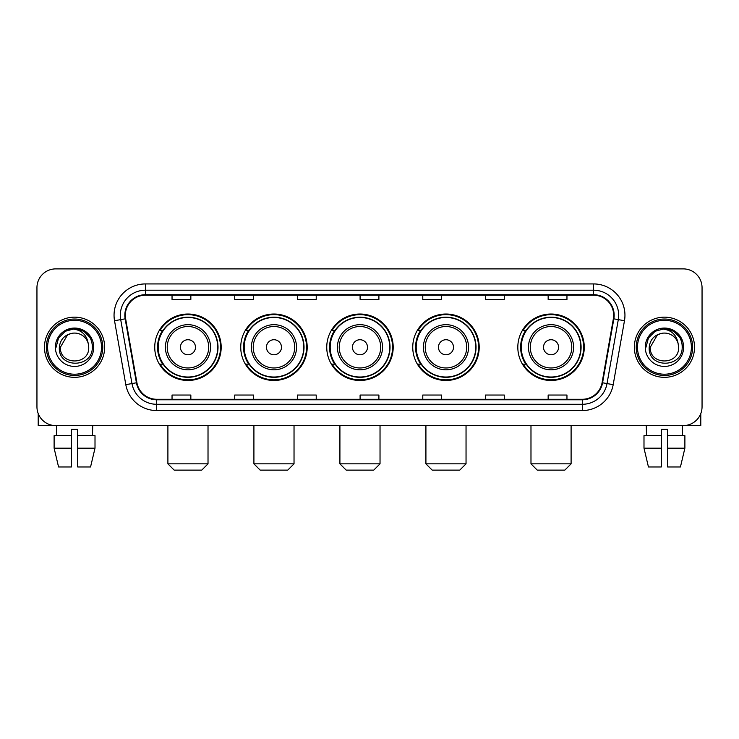 <?xml version="1.0" encoding="UTF-8"?>
<svg xmlns="http://www.w3.org/2000/svg" width="739" height="739" viewBox="0 0 739 739"><rect width="100%" height="100%" fill="white"/><g stroke="black" fill="none" stroke-linecap="round" stroke-linejoin="round"><path stroke-width="1.11" d="M517.817 347.247A33.227 33.227 0 0 0 551.035 380.474A33.227 33.227 0 0 0 584.263 347.247A33.227 33.227 0 0 0 551.035 314.02A33.227 33.227 0 0 0 517.817 347.247M412.75 347.247A33.227 33.227 0 0 0 445.977 380.474A33.227 33.227 0 0 0 479.205 347.247A33.227 33.227 0 0 0 445.977 314.02A33.227 33.227 0 0 0 412.75 347.247M326.749 347.247A33.227 33.227 0 0 0 359.976 380.474A33.227 33.227 0 0 0 393.194 347.247A33.227 33.227 0 0 0 359.976 314.02A33.227 33.227 0 0 0 326.749 347.247M240.738 347.247A33.227 33.227 0 0 0 273.966 380.474A33.227 33.227 0 0 0 307.193 347.247A33.227 33.227 0 0 0 273.966 314.02A33.227 33.227 0 0 0 240.738 347.247M154.737 347.247A33.227 33.227 0 0 0 187.965 380.474A33.227 33.227 0 0 0 221.183 347.247A33.227 33.227 0 0 0 187.965 314.02A33.227 33.227 0 0 0 154.737 347.247M162.709 364.17A30.401 30.401 0 0 1 162.709 330.324M248.71 364.17A30.401 30.401 0 0 1 248.71 330.324M334.712 364.17A30.401 30.401 0 0 1 334.712 330.324M420.722 364.17A30.401 30.401 0 0 1 420.722 330.324M525.78 364.17A30.401 30.401 0 0 1 525.78 330.324M36.95 287.693L36.95 406.801A18.808 18.808 0 0 0 55.758 425.609L683.242 425.609A18.808 18.808 0 0 0 702.05 406.801L702.05 287.693A18.808 18.808 0 0 0 683.242 268.885L55.758 268.885A18.808 18.808 0 0 0 36.95 287.693L36.95 406.801M44.469 347.247A30.087 30.087 0 0 0 74.565 377.333A30.087 30.087 0 0 0 104.652 347.247A30.087 30.087 0 0 0 74.565 317.16A30.087 30.087 0 0 0 44.469 347.247A30.087 30.087 0 0 0 74.565 377.333A30.087 30.087 0 0 0 104.652 347.247A30.087 30.087 0 0 0 74.565 317.16A30.087 30.087 0 0 0 44.469 347.247M634.348 347.247A30.087 30.087 0 0 0 664.435 377.333A30.087 30.087 0 0 0 694.531 347.247A30.087 30.087 0 0 0 664.435 317.16A30.087 30.087 0 0 0 634.348 347.247A30.087 30.087 0 0 0 664.435 377.333A30.087 30.087 0 0 0 694.531 347.247A30.087 30.087 0 0 0 664.435 317.16A30.087 30.087 0 0 0 634.348 347.247M125.334 315.276A20.064 20.064 0 0 1 145.398 295.221L593.602 295.221A20.064 20.064 0 0 1 613.361 318.758L602.082 382.7A20.064 20.064 0 0 1 582.332 399.272L156.668 399.272A20.064 20.064 0 0 1 136.918 382.7L125.639 318.758A20.064 20.064 0 0 1 125.334 315.276M124.836 315.276A20.563 20.563 0 0 0 125.15 318.851L136.419 382.784A20.563 20.563 0 0 0 156.668 399.781L582.332 399.781A20.563 20.563 0 0 0 602.581 382.784L613.85 318.851A20.563 20.563 0 0 0 593.602 294.713L145.398 294.713A20.563 20.563 0 0 0 124.836 315.276M114.527 320.717A31.343 31.343 0 0 1 145.398 283.933L593.602 283.933A31.343 31.343 0 0 1 624.473 320.717L613.194 384.659A31.343 31.343 0 0 1 582.332 410.561L156.668 410.561A31.343 31.343 0 0 1 125.806 384.659L114.527 320.717L120.706 319.627A25.071 25.071 0 0 1 145.398 290.205L593.602 290.205A25.071 25.071 0 0 1 618.294 319.627L607.024 383.569A25.071 25.071 0 0 1 582.332 404.288L156.668 404.288A25.071 25.071 0 0 1 131.976 383.569L120.706 319.627A25.071 25.071 0 0 1 120.318 315.276M683.242 268.885L55.758 268.885M55.758 425.609L683.242 425.609M702.05 406.801L702.05 287.693M602.581 382.784L607.024 383.569L618.294 319.627L624.473 320.717M360.096 295.221L360.096 299.461L378.904 299.461L378.904 295.221M297.411 295.221L297.411 299.461L316.218 299.461L316.218 295.221M234.725 295.221L234.725 299.461L253.532 299.461L253.532 295.221M172.039 295.221L172.039 299.461L190.847 299.461L190.847 295.221M422.782 295.221L422.782 299.461L441.589 299.461L441.589 295.221M485.468 295.221L485.468 299.461L504.275 299.461L504.275 295.221M548.153 295.221L548.153 299.461L566.961 299.461L566.961 295.221M378.904 399.272L378.904 395.032L360.096 395.032L360.096 399.272M316.218 399.272L316.218 395.032L297.411 395.032L297.411 399.272M253.532 399.272L253.532 395.032L234.725 395.032L234.725 399.272M190.847 399.272L190.847 395.032L172.039 395.032L172.039 399.272M441.589 399.272L441.589 395.032L422.782 395.032L422.782 399.272M504.275 399.272L504.275 395.032L485.468 395.032L485.468 399.272M566.961 399.272L566.961 395.032L548.153 395.032L548.153 399.272M38.206 413.554L38.206 425.609L110.924 425.609M54.113 435.631L54.113 448.167L58.566 466.974L54.113 448.167L54.113 435.631L71.424 435.631L71.424 429.368L77.697 429.368L77.697 435.631L95.008 435.631L95.008 448.167L90.555 466.974L95.008 448.167L77.697 448.167L77.697 435.631M92.745 425.609L92.467 435.631M71.424 435.631L71.424 466.974L58.566 466.974M54.113 448.167L71.424 448.167M90.555 466.974L77.697 466.974L77.697 448.167M56.386 425.609L56.654 435.631M101.52 347.247A26.955 26.955 0 0 0 74.565 320.292A26.955 26.955 0 0 0 47.61 347.247A26.955 26.955 0 0 0 74.565 374.202A26.955 26.955 0 0 0 101.52 347.247M102.767 347.247A28.211 28.211 0 0 0 74.565 319.036A28.211 28.211 0 0 0 46.354 347.247A28.211 28.211 0 0 0 74.565 375.458A28.211 28.211 0 0 0 102.767 347.247M88.726 347.247C89.595 365.519 59.526 365.519 60.395 347.247L67.48 334.979L71.046 333.52C64.025 335.432 60.127 340.005 59.342 347.247C57.836 368.798 92.929 368.244 92.292 347.247C92.403 341.298 90.195 336.384 85.678 332.485C81.567 329.483 76.995 328.31 71.96 328.957C81.225 329.686 86.639 334.527 88.218 343.478L88.726 347.247C89.595 365.519 59.526 365.519 60.395 347.247L67.48 334.979L71.046 333.52L67.48 334.979L60.395 347.247L67.48 334.979L71.046 333.52L67.48 334.979L60.395 347.247L67.48 334.979L71.046 333.52L67.48 334.979L60.395 347.247L67.48 334.979L71.046 333.52L67.48 334.979L60.395 347.247C59.526 365.519 89.595 365.519 88.726 347.247C89.595 365.519 59.526 365.519 60.395 347.247C59.526 365.519 89.595 365.519 88.726 347.247C89.595 365.519 59.526 365.519 60.395 347.247C59.526 365.519 89.595 365.519 88.726 347.247L88.218 343.478A14.17 14.17 0 0 0 71.046 333.52M55.379 347.247A19.186 19.186 0 0 0 74.565 366.424A19.186 19.186 0 0 0 93.742 347.247A19.186 19.186 0 0 0 74.565 328.061A19.186 19.186 0 0 0 55.379 347.247M71.96 328.957L65.328 331.248L58.557 338.009L56.09 347.247L58.557 338.009L65.328 331.248L74.565 328.772L83.803 331.248L90.564 338.009L93.04 347.247L90.564 338.009L83.803 331.248L74.565 328.772L65.328 331.248L58.557 338.009L56.09 347.247L58.557 338.009L65.328 331.248L74.565 328.772L83.803 331.248L90.564 338.009L93.04 347.247L90.564 338.009L83.803 331.248L74.565 328.772L65.328 331.248L58.557 338.009L56.09 347.247L58.557 338.009L65.328 331.248L74.565 328.772L83.803 331.248L90.564 338.009L93.04 347.247M201.756 470.115L174.173 470.115L167.901 463.843L208.019 463.843L201.756 470.115M195.484 347.247A7.519 7.519 0 0 0 187.965 339.728A7.519 7.519 0 0 0 180.436 347.247A7.519 7.519 0 0 0 187.965 354.766A7.519 7.519 0 0 0 195.484 347.247M210.532 347.247A22.567 22.567 0 0 0 187.965 324.68A22.567 22.567 0 0 0 165.397 347.247A22.567 22.567 0 0 0 187.965 369.814A22.567 22.567 0 0 0 210.532 347.247A22.567 22.567 0 0 1 187.965 369.814A22.567 22.567 0 0 1 165.397 347.247M217.737 347.247A29.772 29.772 0 0 0 187.965 317.474A29.772 29.772 0 0 0 158.183 347.247A29.772 29.772 0 0 0 187.965 377.019A29.772 29.772 0 0 0 217.737 347.247M220.555 347.247A32.599 32.599 0 0 1 160.104 364.17L163.125 364.17A30.059 30.059 0 0 0 207.844 369.786A30.059 30.059 0 0 0 207.844 324.707A30.059 30.059 0 0 0 163.125 330.324L160.104 330.324A32.599 32.599 0 0 1 220.555 347.247M287.757 470.115L260.174 470.115L253.911 463.843L294.03 463.843L287.757 470.115M281.485 347.247A7.519 7.519 0 0 0 273.966 339.728A7.519 7.519 0 0 0 266.446 347.247A7.519 7.519 0 0 0 273.966 354.766A7.519 7.519 0 0 0 281.485 347.247M296.533 347.247A22.567 22.567 0 0 0 273.966 324.68A22.567 22.567 0 0 0 251.399 347.247A22.567 22.567 0 0 0 273.966 369.814A22.567 22.567 0 0 0 296.533 347.247A22.567 22.567 0 0 1 273.966 369.814A22.567 22.567 0 0 1 251.399 347.247M303.738 347.247A29.772 29.772 0 0 0 273.966 317.474A29.772 29.772 0 0 0 244.193 347.247A29.772 29.772 0 0 0 273.966 377.019A29.772 29.772 0 0 0 303.738 347.247M306.565 347.247A32.599 32.599 0 0 1 246.105 364.17L249.126 364.17A30.059 30.059 0 0 0 293.854 369.786A30.059 30.059 0 0 0 293.854 324.707A30.059 30.059 0 0 0 249.126 330.324L246.105 330.324A32.599 32.599 0 0 1 306.565 347.247M373.758 470.115L346.185 470.115L339.912 463.843L380.031 463.843L373.758 470.115M367.495 347.247A7.519 7.519 0 0 0 359.976 339.728A7.519 7.519 0 0 0 352.448 347.247A7.519 7.519 0 0 0 359.976 354.766A7.519 7.519 0 0 0 367.495 347.247M382.534 347.247A22.567 22.567 0 0 0 359.976 324.68A22.567 22.567 0 0 0 337.409 347.247A22.567 22.567 0 0 0 359.976 369.814A22.567 22.567 0 0 0 382.534 347.247A22.567 22.567 0 0 1 359.976 369.814A22.567 22.567 0 0 1 337.409 347.247M389.749 347.247A29.772 29.772 0 0 0 359.976 317.474A29.772 29.772 0 0 0 330.194 347.247A29.772 29.772 0 0 0 359.976 377.019A29.772 29.772 0 0 0 389.749 347.247M392.566 347.247A32.599 32.599 0 0 1 332.116 364.17L335.137 364.17A30.059 30.059 0 0 0 379.855 369.786A30.059 30.059 0 0 0 379.855 324.707A30.059 30.059 0 0 0 335.137 330.324L332.116 330.324A32.599 32.599 0 0 1 392.566 347.247M459.769 470.115L432.186 470.115L425.913 463.843L466.041 463.843L459.769 470.115M453.497 347.247A7.519 7.519 0 0 0 445.977 339.728A7.519 7.519 0 0 0 438.458 347.247A7.519 7.519 0 0 0 445.977 354.766A7.519 7.519 0 0 0 453.497 347.247M468.544 347.247A22.567 22.567 0 0 0 445.977 324.68A22.567 22.567 0 0 0 423.41 347.247A22.567 22.567 0 0 0 445.977 369.814A22.567 22.567 0 0 0 468.544 347.247A22.567 22.567 0 0 1 445.977 369.814A22.567 22.567 0 0 1 423.41 347.247M475.75 347.247A29.772 29.772 0 0 0 445.977 317.474A29.772 29.772 0 0 0 416.205 347.247A29.772 29.772 0 0 0 445.977 377.019A29.772 29.772 0 0 0 475.75 347.247M478.576 347.247A32.599 32.599 0 0 1 418.117 364.17L421.138 364.17A30.059 30.059 0 0 0 465.866 369.786A30.059 30.059 0 0 0 465.866 324.707A30.059 30.059 0 0 0 421.138 330.324L418.117 330.324A32.599 32.599 0 0 1 478.576 347.247M564.827 470.115L537.244 470.115L530.981 463.843L571.099 463.843L564.827 470.115M558.564 347.247A7.519 7.519 0 0 0 551.035 339.728A7.519 7.519 0 0 0 543.516 347.247A7.519 7.519 0 0 0 551.035 354.766A7.519 7.519 0 0 0 558.564 347.247M573.603 347.247A22.567 22.567 0 0 0 551.035 324.68A22.567 22.567 0 0 0 528.468 347.247A22.567 22.567 0 0 0 551.035 369.814A22.567 22.567 0 0 0 573.603 347.247A22.567 22.567 0 0 1 551.035 369.814A22.567 22.567 0 0 1 528.468 347.247M580.817 347.247A29.772 29.772 0 0 0 551.035 317.474A29.772 29.772 0 0 0 521.263 347.247A29.772 29.772 0 0 0 551.035 377.019A29.772 29.772 0 0 0 580.817 347.247M583.634 347.247A32.599 32.599 0 0 1 523.184 364.17L526.205 364.17A30.059 30.059 0 0 0 570.924 369.786A30.059 30.059 0 0 0 570.924 324.707A30.059 30.059 0 0 0 526.205 330.324L523.184 330.324A32.599 32.599 0 0 1 583.634 347.247M700.794 413.554L700.794 425.609L628.076 425.609M661.303 435.631L661.303 448.167L643.992 448.167L648.445 466.974L643.992 448.167L643.992 435.631L661.303 435.631L661.303 429.368L667.576 429.368L667.576 435.631L684.887 435.631L684.887 448.167L680.434 466.974L684.887 448.167L667.576 448.167L667.576 435.631M682.614 425.609L682.346 435.631M661.303 448.167L661.303 466.974L648.445 466.974M680.434 466.974L667.576 466.974L667.576 448.167M646.255 425.609L646.533 435.631M691.39 347.247A26.955 26.955 0 0 0 664.435 320.292A26.955 26.955 0 0 0 637.48 347.247A26.955 26.955 0 0 0 664.435 374.202A26.955 26.955 0 0 0 691.39 347.247M692.646 347.247A28.211 28.211 0 0 0 664.435 319.036A28.211 28.211 0 0 0 636.233 347.247A28.211 28.211 0 0 0 664.435 375.458A28.211 28.211 0 0 0 692.646 347.247M678.605 347.247C679.474 365.519 649.405 365.519 650.274 347.247L657.359 334.979L660.925 333.52C653.904 335.432 650.006 340.005 649.221 347.247C647.706 368.798 682.808 368.244 682.171 347.247C682.282 341.298 680.074 336.384 675.557 332.485C671.437 329.483 666.864 328.31 661.83 328.957C671.095 329.686 676.518 334.527 678.097 343.478L678.605 347.247C679.474 365.519 649.405 365.519 650.274 347.247L657.359 334.979L660.925 333.52L657.359 334.979L650.274 347.247L657.359 334.979L660.925 333.52L657.359 334.979L650.274 347.247L657.359 334.979L660.925 333.52L657.359 334.979L650.274 347.247L657.359 334.979L660.925 333.52A14.17 14.17 0 0 1 678.097 343.478L678.605 347.247C679.474 365.519 649.405 365.519 650.274 347.247C649.405 365.519 679.474 365.519 678.605 347.247L678.097 343.478M645.258 347.247A19.186 19.186 0 0 0 664.435 366.424A19.186 19.186 0 0 0 683.621 347.247A19.186 19.186 0 0 0 664.435 328.061A19.186 19.186 0 0 0 645.258 347.247M645.96 347.247L648.436 338.009L655.197 331.248L664.435 328.772L673.672 331.248L680.443 338.009L682.91 347.247L680.443 338.009L673.672 331.248L664.435 328.772L655.197 331.248L648.436 338.009L645.96 347.247L648.436 338.009L655.197 331.248L664.435 328.772L673.672 331.248L680.443 338.009L682.91 347.247L680.443 338.009L673.672 331.248L664.435 328.772L655.197 331.248L648.436 338.009L645.96 347.247L648.436 338.009L655.197 331.248L664.435 328.772L673.672 331.248L680.443 338.009L682.91 347.247L680.443 338.009L673.672 331.248L664.435 328.772L655.197 331.248L648.436 338.009L645.96 347.247L648.436 338.009L655.197 331.248L664.435 328.772L673.672 331.248L680.443 338.009L682.91 347.247L680.443 338.009L673.672 331.248L664.435 328.772L655.197 331.248L648.436 338.009L645.96 347.247L648.436 338.009L655.197 331.248L664.435 328.772L673.672 331.248L680.443 338.009L682.91 347.247L680.443 338.009L673.672 331.248L664.435 328.772L655.197 331.248L648.436 338.009L645.96 347.247L648.436 338.009L655.197 331.248L664.435 328.772L673.672 331.248L680.443 338.009L682.91 347.247L680.443 338.009L673.672 331.248L664.435 328.772L655.197 331.248L648.436 338.009L645.96 347.247L648.436 338.009L655.197 331.248L664.435 328.772L673.672 331.248L680.443 338.009L682.91 347.247M593.602 283.933L593.602 294.713M120.706 319.627L125.15 318.851M156.668 410.561L156.668 399.781M582.332 399.781L582.332 410.561M125.806 384.659L136.419 382.784M613.85 318.851L618.294 319.627M145.398 283.933L145.398 294.713M607.024 383.569L613.194 384.659M208.694 347.247A20.729 20.729 0 0 0 187.965 326.518A20.729 20.729 0 0 0 167.226 347.247A20.729 20.729 0 0 0 187.965 367.976A20.729 20.729 0 0 0 208.694 347.247M294.695 347.247A20.729 20.729 0 0 0 273.966 326.518A20.729 20.729 0 0 0 253.237 347.247A20.729 20.729 0 0 0 273.966 367.976A20.729 20.729 0 0 0 294.695 347.247M380.705 347.247A20.729 20.729 0 0 0 359.976 326.518A20.729 20.729 0 0 0 339.238 347.247A20.729 20.729 0 0 0 359.976 367.976A20.729 20.729 0 0 0 380.705 347.247M466.706 347.247A20.729 20.729 0 0 0 445.977 326.518A20.729 20.729 0 0 0 425.248 347.247A20.729 20.729 0 0 0 445.977 367.976A20.729 20.729 0 0 0 466.706 347.247M571.774 347.247A20.729 20.729 0 0 0 551.035 326.518A20.729 20.729 0 0 0 530.306 347.247A20.729 20.729 0 0 0 551.035 367.976A20.729 20.729 0 0 0 571.774 347.247M208.019 425.609L208.019 463.843M167.901 425.609L167.901 463.843M294.03 425.609L294.03 463.843M253.911 425.609L253.911 463.843M380.031 425.609L380.031 463.843M339.912 425.609L339.912 463.843M466.041 425.609L466.041 463.843M425.913 425.609L425.913 463.843M571.099 425.609L571.099 463.843M530.981 425.609L530.981 463.843"/></g></svg>
